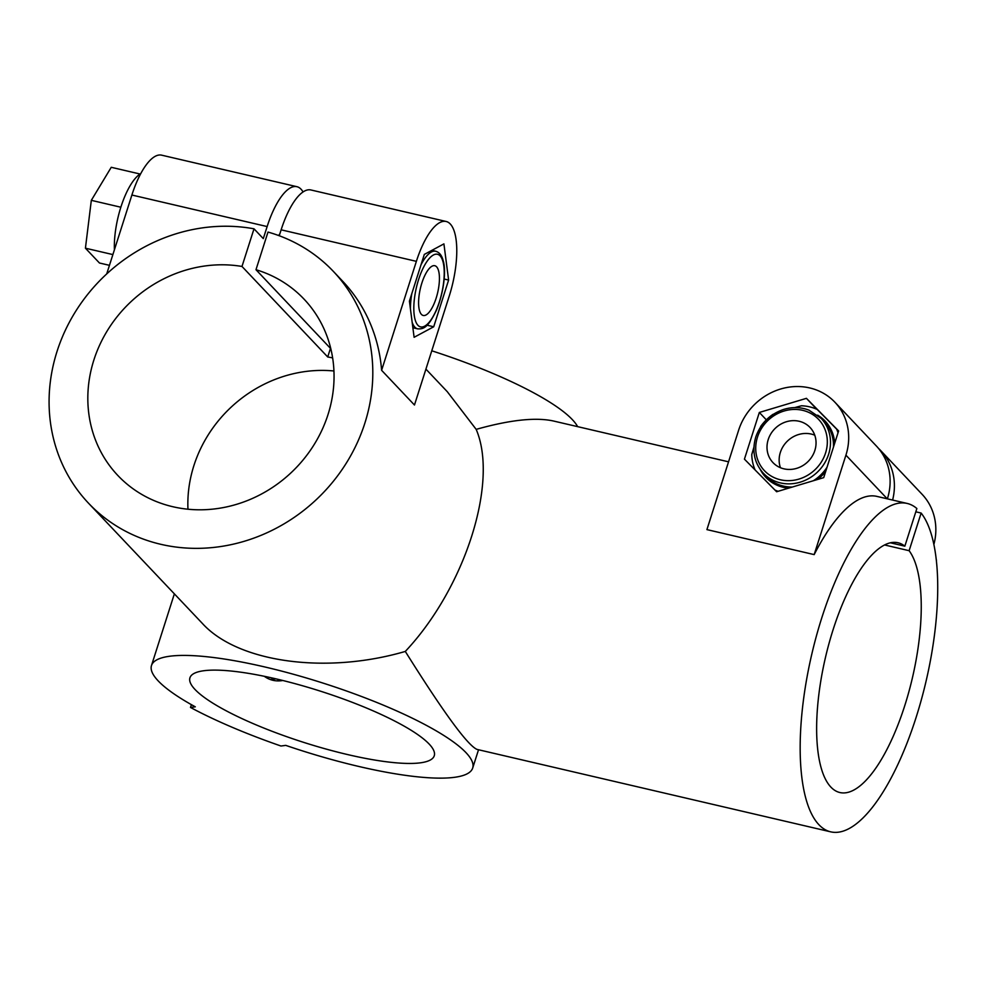 <?xml version="1.0" encoding="UTF-8"?>
<svg xmlns="http://www.w3.org/2000/svg" width="987" height="987" viewBox="0 0 987 987"><rect width="100%" height="100%" fill="white"/><g stroke="black" fill="none" stroke-linecap="round" stroke-linejoin="round"><path stroke-width="1.48" d="M744.432 459.152L776.621 491.748L823.713 477.634L838.617 430.937L806.428 398.341L759.336 412.455L744.432 459.152M817.643 415.157A40.874 37.333 136.6 0 1 834.681 443.262M825.7 471.428A40.874 37.333 136.6 0 1 817.544 479.485M788.576 488.158A40.874 37.333 136.6 0 1 760.274 469.491M755.067 469.911A45.982 42.009 136.6 0 1 751.773 454.501L753.932 447.16M778.101 491.304A45.982 42.009 136.6 0 1 774.955 490.058M794.671 407.619L801.456 405.768A45.982 42.009 136.6 0 1 817.211 409.445L836.618 429.086A45.982 42.009 136.6 0 1 838.025 432.787M760.496 427.1L760.755 426.359A45.982 42.009 136.6 0 1 773.08 414.281M836.618 429.086L838.555 431.134M816.755 409.235L806.428 398.341M766.331 419.845L759.336 412.455M429.16 744.062A128.224 26.945 17.7 0 1 434.255 755.771A128.224 26.945 17.7 0 1 303.91 742.446A128.224 26.945 17.7 0 1 189.936 677.798A128.224 26.945 17.7 0 1 298.025 684.484A128.224 26.945 17.7 0 1 429.16 744.062M282.8 680.487L281.394 680.709C275.077 681.462 269.377 679.981 264.294 676.292M151.492 665.522A168.592 35.421 -162.3 0 1 322.872 683.041A168.592 35.421 -162.3 0 1 472.699 768.034A168.592 35.421 -162.3 0 1 285.774 745.382L280.962 746.012A178.807 37.568 17.7 0 1 190.491 707.457L195.303 706.828A168.592 35.421 -162.3 0 1 151.492 665.522L174.366 593.853M191.379 704.656L190.491 707.457M279.889 679.772A28.092 25.07 -97.4 0 1 277.113 680.882M936.293 559.629L936.453 560.419M114.406 249.797A51.09 17.791 -76.9 0 1 120.907 207.023A51.09 17.791 -76.9 0 1 140.771 173.589M109.458 265.33L99.453 262.998L85.425 248.193L91.322 200.336L111.247 167.296L140.092 174.02M112.876 254.584L85.425 248.193M120.846 207.221L91.322 200.336M278.605 235.511A25.539 8.895 -76.9 0 1 279.802 233.968M814.768 435.193A25.539 23.33 -43.4 0 0 780.347 452.428A25.539 23.33 -43.4 0 0 780.433 467.715M768.207 439.61A25.539 23.33 136.6 0 1 786.676 421.659A25.539 23.33 136.6 0 1 810.068 427.482A25.539 23.33 136.6 0 1 807.576 461.99A25.539 23.33 136.6 0 1 772.981 462.607A25.539 23.33 136.6 0 1 768.207 439.61M421.868 283.047A25.539 8.895 -76.9 0 1 434.811 265.713A25.539 8.895 -76.9 0 1 437.673 292.608A25.539 8.895 -76.9 0 1 423.213 315.47A25.539 8.895 -76.9 0 1 421.868 283.047M409.42 301.121L414.108 337.295L433.712 326.771L448.616 280.061L443.916 243.888L424.324 254.412L409.42 301.121M444.15 279.025L448.616 280.061M427.05 325.216L433.712 326.771M254.004 228.811L241.988 266.453A128.224 117.145 -43.4 0 0 106.386 332.249A128.224 117.145 -43.4 0 0 117.835 475.475A128.224 117.145 -43.4 0 0 291.486 472.354A128.224 117.145 -43.4 0 0 304.045 299.135A128.224 117.145 -43.4 0 0 255.978 269.71L267.995 232.068A168.592 154.009 136.6 0 1 333.347 271.376A168.592 154.009 136.6 0 1 316.839 499.126A168.592 154.009 136.6 0 1 88.534 503.222A168.592 154.009 136.6 0 1 57.036 351.421A168.592 154.009 136.6 0 1 254.004 228.811L263.295 238.62L267.144 226.566A58.751 20.456 -76.9 0 1 296.902 186.691A58.751 20.456 -76.9 0 1 303.058 191.971M296.902 186.691L161.658 155.169A58.751 20.456 103.1 0 0 131.888 195.031L106.719 273.905M577.629 426.643A168.592 35.421 -162.3 0 0 431.775 350.792M890.447 542.813L904.845 546.169L916.861 508.527A168.592 58.714 103.1 0 0 907.213 503.456A168.592 58.714 103.1 0 0 811.758 654.319A168.592 58.714 103.1 0 0 830.672 831.831L476.968 749.392C467.456 745.173 443.558 712.515 405.299 651.432C326.031 674.627 238.015 662.524 202.471 623.537L88.534 503.222M728.554 461.817L553.51 421.017C535.744 417.094 509.971 419.882 476.166 429.37L447.284 391.691L425.915 369.126M933.887 544.417A58.751 53.668 -43.4 0 0 922.092 494.302L880.663 450.541A58.751 53.668 136.6 0 1 892.606 500.064M706.914 529.612L814.176 554.608L845.921 455.167A58.751 53.668 -43.4 0 0 834.94 402.264A58.751 53.668 -43.4 0 0 781.124 388.866A58.751 53.668 -43.4 0 0 738.646 430.159L706.914 529.612M878.442 448.345A58.751 53.668 136.6 0 1 880.663 450.541M476.166 429.37C498.817 482.112 465.037 587.956 405.299 651.432M381.611 370.31L414.466 405.015L449.245 296.051A58.751 20.456 103.1 0 0 446.149 221.483A58.751 20.456 103.1 0 0 416.378 261.345L381.611 370.31A168.592 154.009 136.6 0 0 342.637 281.184L333.347 271.376M904.845 546.169A128.224 44.662 103.1 0 0 898.047 542.764A128.224 44.662 103.1 0 0 825.453 657.502A128.224 44.662 103.1 0 0 839.838 792.524A128.224 44.662 103.1 0 0 907.843 695.465A128.224 44.662 103.1 0 0 909.126 550.697L921.142 513.055A168.592 58.714 103.1 0 1 916.096 717.438A168.592 58.714 103.1 0 1 830.672 831.831M915.813 511.809L921.142 513.055M814.176 554.608A168.592 58.714 -76.9 0 1 876.9 496.399L907.213 503.456M275.953 678.846L272.757 679.266A25.539 22.787 -97.4 0 1 270.043 679.426M446.149 221.483L310.893 189.96A58.751 20.456 103.1 0 0 281.135 229.823L279.235 235.745M884.599 544.972L909.126 550.697M887.375 498.842A58.751 53.668 -43.4 0 0 876.382 446.013L834.94 402.264M333.939 370.989A128.224 117.145 -43.4 0 0 187.962 509.23M330.805 348.719L255.978 269.71M332.631 357.911A128.224 117.145 -43.4 0 0 327.721 356.973L241.988 266.453M330.46 348.362L327.721 356.973M833.472 447.074A39.85 36.408 136.6 0 0 824.17 421.56L821.172 418.402A39.85 36.408 136.6 0 1 817.273 472.23A39.85 36.408 136.6 0 1 763.309 473.192L766.307 476.363A39.85 36.408 136.6 0 0 792.339 487.035M827.057 467.184A39.85 36.408 136.6 0 1 813.362 480.731M757.485 437.105A37.296 34.064 136.6 0 1 818.149 418.932A37.296 34.064 136.6 0 1 798.952 479.09A37.296 34.064 136.6 0 1 757.485 437.105M418.587 279.58A37.296 12.991 -76.9 0 1 443.829 266.021A37.296 12.991 -76.9 0 1 424.632 326.179A37.296 12.991 -76.9 0 1 418.587 279.58M421.017 264.775A39.85 13.88 -76.9 0 1 435.723 251.241C439.425 252.339 441.929 255.522 443.2 260.79C445.853 268.686 444.841 289.746 436.513 310.029C427.766 328.301 423.374 329.078 417.637 328.856A39.85 13.88 -76.9 0 1 412.171 322.33M410.419 308.808A39.85 13.88 -76.9 0 1 411.801 293.645M267.144 226.566L131.888 195.031M416.378 261.345L281.135 229.823M845.921 455.167L887.251 498.805M821.172 418.402L808.945 410.148C800.679 406.977 792.117 406.78 783.234 409.568C769.675 414.392 760.521 423.559 755.758 437.081C751.786 450.948 754.302 462.989 763.309 473.192M412.874 327.746L417.637 328.856M431.899 250.353L435.723 251.241M472.699 768.034L478.535 749.75"/></g></svg>
